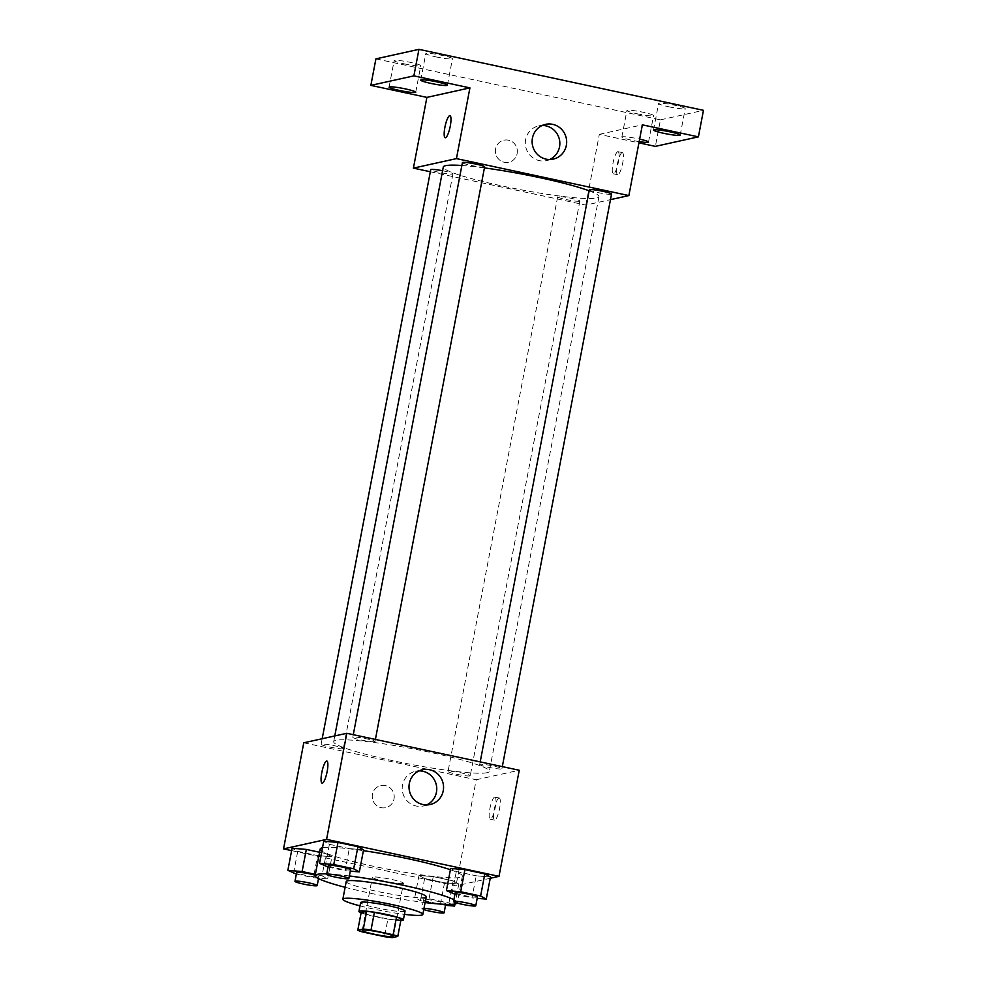 <?xml version="1.0" encoding="UTF-8"?>
<svg xmlns="http://www.w3.org/2000/svg" width="987" height="987" viewBox="0 0 987 987"><rect width="100%" height="100%" fill="white"/><g stroke="black" fill="none" stroke-linecap="round" stroke-linejoin="round"><path stroke-width="0.74" stroke-dasharray="4.93 3.7" d="M402.992 883.525A15.829 1.567 10.8 0 1 385.855 881.49A15.829 1.567 10.8 0 1 372.346 877.332A15.829 1.567 10.8 0 1 388.187 878.763A15.829 1.567 10.8 0 1 403.449 883.266A15.829 1.567 10.8 0 1 402.992 883.525M362.414 931.925L365.795 914.246L387.903 918.983L384.535 936.663M401.154 918.749L395.639 919.97L392.258 937.65M395.639 919.97A21.492 2.122 10.8 0 1 387.903 918.983M365.795 914.246A21.492 2.122 10.8 0 1 361.156 912.58M361.094 912.852A22.615 2.233 -169.2 0 0 375.776 916.849A22.615 2.233 -169.2 0 0 400.833 920.427M405.052 911.063A22.615 2.233 10.8 0 1 404.399 911.445A22.615 2.233 10.8 0 1 377.466 908.003A22.615 2.233 10.8 0 1 360.625 902.587M360.008 905.869A40.701 4.022 -169.2 0 0 373.16 908.965A40.701 4.022 -169.2 0 0 404.423 914.344M346.227 881.514A40.701 4.022 -169.2 0 0 376.528 891.273A40.701 4.022 -169.2 0 0 426.187 896.764M345.129 887.313A72.359 7.143 -169.2 0 0 369.002 892.939A72.359 7.143 -169.2 0 0 425.089 902.562M457.104 903.068A72.359 7.143 -169.2 0 0 457.289 902.698A72.359 7.143 -169.2 0 0 453.909 899.7M349.349 875.962A72.359 7.143 -169.2 0 0 326.722 873.927M450.405 869.744A72.359 7.143 10.8 0 1 462.348 876.172A72.359 7.143 10.8 0 1 460.25 877.394A72.359 7.143 10.8 0 1 374.061 866.413A72.359 7.143 10.8 0 1 320.195 849.054M322.49 847.784A72.359 7.143 10.8 0 1 363.389 850.658M293.509 873.433L297.729 851.325L292.066 848.24L297.729 851.325L317.629 855.593L331.891 856.778L326.241 853.693L319.578 852.262L326.241 853.693L322.021 875.802L315.371 874.371M325.179 866.438L329.399 844.329L323.736 841.245L329.399 844.329L349.299 848.598L363.561 849.782L349.299 848.598L345.092 870.707L350.274 871.139M291.621 850.621L455.969 885.845L490.231 878.282M418.981 875.444L424.632 878.529L444.545 882.797L458.807 883.982L453.156 880.897L433.244 876.629L418.981 875.444L424.632 878.529L444.545 882.797L458.807 883.982L453.156 880.897L433.244 876.629L418.981 875.444L414.762 897.553L420.413 900.637L445.519 905.338M452.083 893.642L456.302 871.533L450.652 868.449L456.302 871.533L476.215 875.802L490.477 876.987L476.215 875.802L471.996 897.911L477.19 898.343M303.774 742.792L476.215 779.755L455.969 885.845M394.023 798.952A11.301 10.968 77.5 0 0 380.809 785.603A11.301 10.968 77.5 0 0 372.543 799.001A11.301 10.968 77.5 0 0 394.023 798.952A11.301 10.968 77.5 0 0 380.809 785.603A11.301 10.968 77.5 0 0 372.543 799.001A11.301 10.968 77.5 0 0 394.023 798.952M487.035 772.71A79.231 7.822 10.8 0 1 401.29 762.482A79.231 7.822 10.8 0 1 333.68 741.681A79.231 7.822 10.8 0 1 412.973 748.837A79.231 7.822 10.8 0 1 489.342 771.365A79.231 7.822 10.8 0 1 487.035 772.71M476.215 779.755L519.248 770.255M374.665 741.731A11.301 1.11 10.8 0 1 362.426 740.275A11.301 1.11 10.8 0 1 352.791 737.301A11.301 1.11 10.8 0 1 364.104 738.325A11.301 1.11 10.8 0 1 374.998 741.545A11.301 1.11 10.8 0 1 374.665 741.731M342.995 748.726A11.301 1.11 10.8 0 1 330.756 747.27A11.301 1.11 10.8 0 1 321.108 744.297A11.301 1.11 10.8 0 1 332.434 745.321A11.301 1.11 10.8 0 1 343.328 748.541A11.301 1.11 10.8 0 1 342.995 748.726M469.911 775.93A11.301 1.11 10.8 0 1 457.672 774.474A11.301 1.11 10.8 0 1 448.024 771.501A11.301 1.11 10.8 0 1 459.337 772.525A11.301 1.11 10.8 0 1 470.231 775.745A11.301 1.11 10.8 0 1 469.911 775.93M480.027 764.32A11.301 1.11 -169.2 0 0 479.694 764.506A11.301 1.11 -169.2 0 0 490.588 767.726A11.301 1.11 -169.2 0 0 501.902 768.75A11.301 1.11 -169.2 0 0 492.254 765.776A11.301 1.11 -169.2 0 0 480.027 764.32M499.003 798.014A11.301 2.517 -77.9 0 0 494.314 809.093A11.301 2.517 -77.9 0 0 494.524 820.111A11.301 2.517 -77.9 0 0 499.36 809.587A11.301 2.517 -77.9 0 0 499.274 798.002A11.301 2.517 -77.9 0 0 499.003 798.014M494.66 797.077A11.301 2.517 -77.9 0 0 489.971 808.156A11.301 2.517 -77.9 0 0 490.181 819.185A11.301 2.517 -77.9 0 0 495.018 808.661A11.301 2.517 -77.9 0 0 494.919 797.077A11.301 2.517 -77.9 0 0 494.66 797.077M326.845 761.039L326.833 761.039A11.301 2.517 102.1 0 1 326.845 761.039A11.301 2.517 102.1 0 1 327.055 772.068A11.301 2.517 102.1 0 1 322.367 783.147A11.301 2.517 102.1 0 1 322.107 783.16A11.301 2.517 102.1 0 1 322.095 783.147L322.107 783.16M426.643 804.898A17.791 17.248 -102.5 0 1 402.634 792.351A17.791 17.248 -102.5 0 1 419.117 770.872M589.128 190.812A79.231 7.822 10.8 0 1 598.961 196.697A79.231 7.822 10.8 0 1 596.666 198.042A79.231 7.822 10.8 0 1 510.908 187.814A79.231 7.822 10.8 0 1 443.311 167M461.867 165.495A79.231 7.822 10.8 0 1 484.42 167.901M589.325 189.837A11.301 1.11 -169.2 0 0 600.219 193.045A11.301 1.11 -169.2 0 0 611.533 194.069M442.595 170.751A11.301 1.11 10.8 0 1 452.947 173.86A11.301 1.11 10.8 0 1 452.626 174.057A11.301 1.11 10.8 0 1 440.387 172.602A11.301 1.11 10.8 0 1 430.739 169.628M579.529 201.262A11.301 1.11 10.8 0 1 567.291 199.793A11.301 1.11 10.8 0 1 557.655 196.832A11.301 1.11 10.8 0 1 568.968 197.856A11.301 1.11 10.8 0 1 579.862 201.064A11.301 1.11 10.8 0 1 579.529 201.262M484.617 166.865A11.301 1.11 10.8 0 1 484.296 167.062A11.301 1.11 10.8 0 1 472.057 165.594A11.301 1.11 10.8 0 1 462.409 162.633M430.332 171.75L585.834 205.086L610.472 199.645M375.911 58.862L660.426 119.846L655.368 146.372M585.834 205.086L599.331 134.355L638.922 142.844M517.139 153.553A11.301 10.968 77.5 0 0 503.925 140.203A11.301 10.968 77.5 0 0 495.659 153.602A11.301 10.968 77.5 0 0 517.139 153.553A11.301 10.968 77.5 0 0 503.925 140.203A11.301 10.968 77.5 0 0 495.659 153.602A11.301 10.968 77.5 0 0 517.139 153.553M599.331 134.355L642.364 124.843M622.118 152.603A11.301 2.517 -77.9 0 0 617.443 163.694A11.301 2.517 -77.9 0 0 617.64 174.711A11.301 2.517 -77.9 0 0 622.476 164.187A11.301 2.517 -77.9 0 0 622.39 152.603A11.301 2.517 -77.9 0 0 622.118 152.603M617.776 151.677A11.301 2.517 -77.9 0 0 613.087 162.756A11.301 2.517 -77.9 0 0 613.297 173.786A11.301 2.517 -77.9 0 0 618.133 163.25A11.301 2.517 -77.9 0 0 618.035 151.677A11.301 2.517 -77.9 0 0 617.776 151.677M449.961 115.639L449.961 115.639A11.301 2.517 102.1 0 1 450.171 126.669A11.301 2.517 102.1 0 1 445.482 137.748A11.301 2.517 102.1 0 1 445.223 137.748A11.301 2.517 102.1 0 1 445.211 137.748L445.211 137.748M549.759 159.487A17.791 17.248 -102.5 0 1 525.75 146.952A17.791 17.248 -102.5 0 1 542.245 125.472M639.157 141.622A13.571 1.345 10.8 0 1 621.859 137.02A13.571 1.345 10.8 0 1 638.416 138.859A13.571 1.345 10.8 0 1 639.638 139.118M660.426 119.846L703.46 110.334M435.909 56.864A13.571 1.345 -169.2 0 0 452.453 58.689A13.571 1.345 -169.2 0 0 442.361 55.432A13.571 1.345 -169.2 0 0 425.804 53.606A13.571 1.345 -169.2 0 0 435.909 56.864M668.692 106.756A13.571 1.345 -169.2 0 0 685.237 108.595A13.571 1.345 -169.2 0 0 675.145 105.338A13.571 1.345 -169.2 0 0 658.588 103.499A13.571 1.345 -169.2 0 0 668.692 106.756M637.022 113.752A13.571 1.345 -169.2 0 0 653.567 115.59A13.571 1.345 -169.2 0 0 643.475 112.333A13.571 1.345 -169.2 0 0 626.918 110.507A13.571 1.345 -169.2 0 0 637.022 113.752M404.226 63.859A13.571 1.345 -169.2 0 0 420.783 65.685A13.571 1.345 -169.2 0 0 410.691 62.428A13.571 1.345 -169.2 0 0 394.134 60.602A13.571 1.345 -169.2 0 0 404.226 63.859M454.945 894.247L471.996 897.911M477.449 896.936A11.301 1.11 10.8 0 1 477.128 897.134A11.301 1.11 10.8 0 1 464.889 895.678A11.301 1.11 10.8 0 1 455.241 892.704M456.302 871.533L476.215 875.802M328.029 867.042L345.092 870.707M350.545 869.732A11.301 1.11 10.8 0 1 350.212 869.929A11.301 1.11 10.8 0 1 337.973 868.474A11.301 1.11 10.8 0 1 328.326 865.5M329.399 844.329L349.299 848.598M451.404 904.351L448.937 903.006L429.024 898.738L414.762 897.553M445.458 904.129A11.301 1.11 10.8 0 1 433.219 902.673A11.301 1.11 10.8 0 1 423.571 899.7A11.301 1.11 10.8 0 1 434.885 900.724A11.301 1.11 10.8 0 1 445.779 903.932A11.301 1.11 10.8 0 1 445.458 904.129M424.632 878.529L420.413 900.637M444.545 882.797L440.325 904.906M458.807 883.982L454.995 903.969M453.156 880.897L448.937 903.006M433.244 876.629L429.024 898.738M423.756 909.545A11.301 1.11 10.8 0 1 421.881 908.546A11.301 1.11 10.8 0 1 423.991 908.299M296.359 874.038L313.422 877.702L327.672 878.886L322.021 875.802M315.211 875.173A11.301 1.11 10.8 0 1 318.875 876.727A11.301 1.11 10.8 0 1 318.542 876.925A11.301 1.11 10.8 0 1 306.303 875.469A11.301 1.11 10.8 0 1 296.655 872.496M297.729 851.325L317.629 855.593L313.422 877.702M317.629 855.593L331.891 856.778L327.672 878.886M331.891 856.778L326.241 853.693M393.332 936.305L403.449 883.266M362.229 930.383L372.346 877.332M462.348 876.172L457.289 902.698M490.181 819.185L494.524 820.111M494.919 797.077L499.274 798.002M423.312 805.997L430.122 804.504M415.65 771.266L422.448 769.761M334.778 735.944L333.68 741.681M598.961 196.697L489.342 771.365M501.902 768.75L502.309 766.615M479.694 764.506L480.2 761.878M322.181 738.732L321.108 744.297M452.947 173.86L343.328 748.541M557.655 196.832L448.024 771.501M579.862 201.064L470.231 775.745M353.284 734.673L352.791 737.301M375.405 739.411L374.998 741.545M613.297 173.786L617.64 174.711M618.035 151.677L622.39 152.603M546.44 160.597L553.238 159.092M538.766 125.867L545.564 124.362M415.724 92.21L420.783 65.685M389.075 87.127L394.134 60.602M648.508 142.103L653.567 115.59M621.859 137.02L626.918 110.507M680.179 135.108L685.237 108.595M653.53 130.025L658.588 103.499M447.395 85.215L452.453 58.689M420.746 80.132L425.804 53.606M423.571 899.7L421.881 908.546M318.875 876.727L318.517 878.578"/><path stroke-width="1.48" d="M392.863 936.577A15.829 1.567 10.8 0 1 375.739 934.541A15.829 1.567 10.8 0 1 362.229 930.383A15.829 1.567 10.8 0 1 378.07 931.814A15.829 1.567 10.8 0 1 393.332 936.305A15.829 1.567 10.8 0 1 392.863 936.577M393.147 934.763L371.026 930.025A21.492 2.122 10.8 0 0 363.302 929.038L357.775 930.26A21.492 2.122 10.8 0 0 362.414 931.925L384.535 936.663A21.492 2.122 10.8 0 0 392.258 937.65L397.786 936.429A21.492 2.122 10.8 0 0 393.147 934.763L396.515 917.083L374.394 912.346L371.026 930.025M396.515 917.083A21.492 2.122 10.8 0 1 401.154 918.749L397.786 936.429M374.394 912.346A21.492 2.122 10.8 0 0 366.67 911.359L361.156 912.58L357.775 930.26M400.833 920.427A22.615 2.233 -169.2 0 0 403.362 919.896A22.615 2.233 -169.2 0 0 381.574 913.468A22.615 2.233 -169.2 0 0 358.947 911.42A22.615 2.233 -169.2 0 0 361.094 912.852M358.947 911.42L360.625 902.587A22.615 2.233 10.8 0 1 383.252 904.623A22.615 2.233 10.8 0 1 405.052 911.063L403.362 919.896M366.67 911.359L363.302 929.038M404.423 914.344A40.701 4.022 -169.2 0 0 422.818 914.443A40.701 4.022 -169.2 0 0 383.598 902.871A40.701 4.022 -169.2 0 0 342.859 899.194A40.701 4.022 -169.2 0 0 360.008 905.869M422.818 914.443L426.187 896.764A40.701 4.022 -169.2 0 0 386.966 885.191A40.701 4.022 -169.2 0 0 346.227 881.514L342.859 899.194M425.089 902.562A72.359 7.143 -169.2 0 0 457.104 903.068M453.909 899.7A72.359 7.143 -169.2 0 0 349.349 875.962M326.722 873.927A72.359 7.143 -169.2 0 0 315.137 875.58A72.359 7.143 -169.2 0 0 345.129 887.313M315.137 875.58L320.195 849.054A72.359 7.143 10.8 0 1 322.49 847.784M363.389 850.658A72.359 7.143 10.8 0 1 450.405 869.744M315.371 874.371L302.108 871.533L306.328 849.425L319.578 852.262L306.328 849.425L292.066 848.24L287.859 870.349L296.359 874.038M350.274 871.139L359.342 871.891L363.561 849.782L357.911 846.698L337.998 842.429L323.736 841.245L319.529 863.354L328.029 867.042M490.231 878.282L499.003 876.345L326.574 839.382L283.54 848.882L291.621 850.621M477.19 898.343L486.258 899.095L490.477 876.987L484.827 873.902L464.914 869.633L450.652 868.449L446.432 890.558L454.945 894.247M499.003 876.345L519.248 770.255L346.807 733.292L303.774 742.792L283.54 848.882M346.807 733.292L326.574 839.382M443.237 790.772A17.791 17.248 -102.5 0 1 409.432 790.858A17.791 17.248 -102.5 0 1 422.448 769.761A17.791 17.248 -102.5 0 1 443.237 790.772M322.354 783.147A11.301 2.517 102.1 0 1 322.095 783.147A11.301 2.517 102.1 0 1 322.009 771.575A11.301 2.517 102.1 0 1 326.833 761.039A11.301 2.517 102.1 0 1 327.042 772.068A11.301 2.517 102.1 0 1 322.354 783.147M322.095 783.147A11.301 2.517 102.1 0 1 322.009 771.575A11.301 2.517 102.1 0 1 326.833 761.039M419.117 770.872A17.791 17.248 -102.5 0 1 426.643 804.898M334.778 735.944L443.311 167A79.231 7.822 10.8 0 1 461.867 165.495M484.42 167.901A79.231 7.822 10.8 0 1 589.128 190.812M502.309 766.615L611.533 194.069A11.301 1.11 -169.2 0 0 601.885 191.108A11.301 1.11 -169.2 0 0 589.646 189.64A11.301 1.11 -169.2 0 0 589.325 189.837L480.2 761.878M322.181 738.732L430.739 169.628A11.301 1.11 10.8 0 1 442.595 170.751M353.284 734.673L462.409 162.633A11.301 1.11 10.8 0 1 473.723 163.657A11.301 1.11 10.8 0 1 484.617 166.865L375.405 739.411M610.472 199.645L628.867 195.574L456.438 158.611L413.405 168.123L430.332 171.75M638.922 142.844L655.368 146.372L698.401 136.86L703.46 110.334L418.944 49.35L375.911 58.862L370.853 85.376L426.89 97.392L413.405 168.123M698.401 136.86L642.364 124.843L628.867 195.574M418.944 49.35L413.886 75.876L370.853 85.376M456.438 158.611L469.923 87.88L413.886 75.876M566.353 145.36A17.791 17.248 -102.5 0 1 532.548 145.447A17.791 17.248 -102.5 0 1 545.564 124.362A17.791 17.248 -102.5 0 1 566.353 145.36M469.923 87.88L426.89 97.392M445.47 137.748A11.301 2.517 102.1 0 1 445.211 137.748A11.301 2.517 102.1 0 1 445.125 126.163A11.301 2.517 102.1 0 1 449.949 115.639A11.301 2.517 102.1 0 1 450.158 126.669A11.301 2.517 102.1 0 1 445.47 137.748M445.211 137.748A11.301 2.517 102.1 0 1 445.125 126.176A11.301 2.517 102.1 0 1 449.961 115.639M542.245 125.472A17.791 17.248 -102.5 0 1 549.759 159.487M405.632 88.953A13.571 1.345 10.8 0 1 415.724 92.21A13.571 1.345 10.8 0 1 402.153 90.989A13.571 1.345 10.8 0 1 389.075 87.127A13.571 1.345 10.8 0 1 405.632 88.953M437.303 81.958A13.571 1.345 10.8 0 1 447.395 85.215A13.571 1.345 10.8 0 1 433.824 83.994A13.571 1.345 10.8 0 1 420.746 80.132A13.571 1.345 10.8 0 1 437.303 81.958M639.638 139.118A13.571 1.345 10.8 0 1 648.508 142.103A13.571 1.345 10.8 0 1 639.157 141.622M670.087 131.863A13.571 1.345 10.8 0 1 680.179 135.108A13.571 1.345 10.8 0 1 666.607 133.887A13.571 1.345 10.8 0 1 653.53 130.025A13.571 1.345 10.8 0 1 670.087 131.863M486.258 899.095L480.607 896.011L460.695 891.742L446.432 890.558M453.551 901.538L455.241 892.704A11.301 1.11 10.8 0 1 466.555 893.728A11.301 1.11 10.8 0 1 477.449 896.936L475.771 905.782A11.301 1.11 10.8 0 1 475.438 905.967A11.301 1.11 10.8 0 1 463.199 904.511A11.301 1.11 10.8 0 1 453.551 901.538A11.301 1.11 10.8 0 1 464.865 902.562A11.301 1.11 10.8 0 1 475.771 905.782M490.477 876.987L484.827 873.902L480.607 896.011M484.827 873.902L464.914 869.633L460.695 891.742M464.914 869.633L450.652 868.449M359.342 871.891L353.691 868.807L333.779 864.538L319.529 863.354M326.648 874.346L328.326 865.5A11.301 1.11 10.8 0 1 339.639 866.524A11.301 1.11 10.8 0 1 350.545 869.732L348.855 878.578A11.301 1.11 10.8 0 1 348.522 878.763A11.301 1.11 10.8 0 1 336.296 877.307A11.301 1.11 10.8 0 1 326.648 874.346A11.301 1.11 10.8 0 1 337.961 875.358A11.301 1.11 10.8 0 1 348.855 878.578M363.561 849.782L357.911 846.698L353.691 868.807M357.911 846.698L337.998 842.429L333.779 864.538M337.998 842.429L323.736 841.245M445.519 905.338L454.588 906.091L451.404 904.351M454.995 903.969L454.588 906.091M423.991 908.299A11.301 1.11 10.8 0 1 436.513 910.248A11.301 1.11 10.8 0 1 444.101 912.778A11.301 1.11 10.8 0 1 443.768 912.975A11.301 1.11 10.8 0 1 434.897 912.136A11.301 1.11 10.8 0 1 423.756 909.545M302.108 871.533L287.859 870.349M294.977 881.342A11.301 1.11 10.8 0 1 306.291 882.353A11.301 1.11 10.8 0 1 317.185 885.573A11.301 1.11 10.8 0 1 316.852 885.771A11.301 1.11 10.8 0 1 304.625 884.303A11.301 1.11 10.8 0 1 294.977 881.342L296.655 872.496A11.301 1.11 10.8 0 1 303.354 872.742A11.301 1.11 10.8 0 1 315.211 875.173M306.328 849.425L292.066 848.24M445.705 904.351L444.101 912.778M318.517 878.578L317.185 885.573"/></g></svg>
